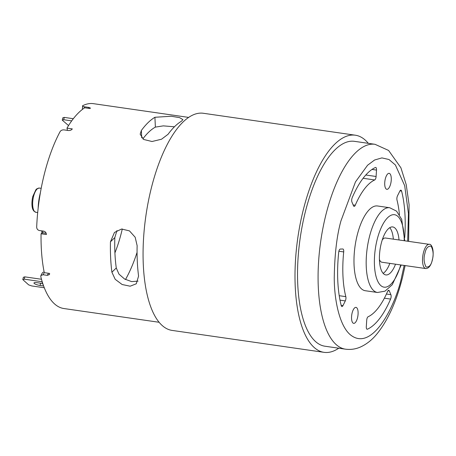 <?xml version="1.0" encoding="UTF-8"?>
<svg xmlns="http://www.w3.org/2000/svg" width="456" height="456" viewBox="0 0 456 456"><rect width="100%" height="100%" fill="white"/><g stroke="black" fill="none" stroke-linecap="round" stroke-linejoin="round"><path stroke-width="0.68" d="M40.402 192.649A27.035 10.425 98.2 0 0 38.161 208.181M44.272 272.625L43.081 274.746L47.281 275.35L49.476 274.569L49.618 273.429L44.283 272.659A103.495 39.9 -81.8 0 1 41.063 233.763L42.756 232.794A99.334 38.298 -81.8 0 1 42.79 231.015M67.488 130.387L66.975 128.13A103.495 39.9 -81.8 0 1 84.73 107.781L90.066 108.551C90.664 108.049 90.14 107.656 88.492 107.377L84.292 106.767L84.252 108.095M42.756 232.794L46.176 233.29M41.063 233.763L46.398 234.532C46.261 232.697 45.338 231.562 43.622 231.141L39.421 230.531C37.694 230.103 36.782 228.969 36.685 227.116A103.495 39.9 -81.8 0 1 60.124 131.573C60.99 130.325 62.318 129.766 64.108 129.897L68.314 130.507C70.104 130.627 71.438 130.091 72.31 128.9L66.975 128.13M379.426 259.441A12.232 4.714 98.2 0 0 381.86 262.223L425.744 268.555A12.232 4.714 -81.8 0 1 422.826 255.776A12.232 4.714 -81.8 0 1 429.238 244.342L385.36 238.003A12.232 4.714 98.2 0 0 382.236 239.981M393.34 239.161A24.236 9.342 98.2 0 0 389.743 227.692M383.154 273.355A24.236 9.342 98.2 0 0 389.846 263.374M399.017 239.976A24.236 9.342 98.2 0 0 392.747 226.945A24.236 9.342 98.2 0 0 380.036 249.597A24.236 9.342 98.2 0 0 385.822 274.922A24.236 9.342 98.2 0 0 395.523 264.195M23.37 277.282L24.812 276.86L24.242 279.169L22.8 279.591L23.37 277.282M22.8 279.591L28.654 284.869L31.755 285.94L44.289 287.753M42.63 283.529A4.663 1.077 -166.1 0 0 41.479 283.324L36.942 282.669A4.663 1.077 -166.1 0 0 33.972 282.954A4.663 1.077 -166.1 0 0 40.054 285.473L43.622 285.992M62.261 120.139L62.831 117.825L64.273 117.403L63.703 119.717L62.261 120.139L68.542 125.56M24.242 279.169L42.208 281.762M41.479 279.266L24.812 276.86M71.706 120.874L63.703 119.717M73.325 118.714L64.273 117.403M389.726 207.736L377.528 205.975A42.818 16.507 98.2 0 0 357.122 235.473A42.818 16.507 98.2 0 0 365.296 290.728L377.494 292.49A42.818 16.507 -81.8 0 1 367.274 247.756A42.818 16.507 -81.8 0 1 389.726 207.736L396.549 211.128L401.713 219.382L404.728 240.802M399.445 214.713A70.224 27.075 -81.8 0 0 396.999 200.059A3.107 1.197 -81.8 0 1 397.512 195.795L399.844 191.11A3.107 1.197 -81.8 0 1 400.898 190.158A3.107 1.197 -81.8 0 1 401.588 191.087A82.963 31.988 -81.8 0 1 404.723 237.565M339.224 295.699L345.825 296.651A3.107 1.197 -81.8 0 1 345.306 300.914L342.98 305.6A3.107 1.197 -81.8 0 1 341.92 306.546A3.107 1.197 -81.8 0 1 341.236 305.617A82.963 31.988 -81.8 0 1 338.7 252.288A3.107 1.197 -81.8 0 1 340.29 249.061L342.838 248.999A3.107 1.197 -81.8 0 1 342.912 249.004A3.107 1.197 -81.8 0 1 343.699 251.923L338.882 251.227M345.825 296.651A70.224 27.075 -81.8 0 1 343.699 251.923M390.689 183.762A8.077 3.112 98.2 0 0 389.15 173.343A8.077 3.112 98.2 0 0 384.915 180.889A8.077 3.112 98.2 0 0 386.842 189.325A8.077 3.112 98.2 0 0 390.689 183.762M357.521 317.798A8.077 3.112 98.2 0 0 355.976 307.378A8.077 3.112 98.2 0 0 351.747 314.925A8.077 3.112 98.2 0 0 353.674 323.361A8.077 3.112 98.2 0 0 357.521 317.798M365.803 175.001L376.097 176.489A3.107 1.197 -81.8 0 1 374.701 179.96A70.224 27.075 98.2 0 0 355.252 205.234A3.107 1.197 -81.8 0 1 354.09 206.403A3.107 1.197 -81.8 0 1 353.52 205.821L351.929 202.031A3.107 1.197 -81.8 0 1 352.22 197.636A82.963 31.988 98.2 0 1 375.413 167.5A3.107 1.197 -81.8 0 1 375.71 167.449A3.107 1.197 -81.8 0 1 376.513 170.082L372.005 169.432M376.097 176.489L376.513 170.082M366.841 329.124L367.405 329.209A3.107 1.197 -81.8 0 1 367.114 329.255A3.107 1.197 -81.8 0 1 366.305 326.621L366.721 320.22A3.107 1.197 -81.8 0 1 368.117 316.749A70.224 27.075 98.2 0 0 387.572 291.475A3.107 1.197 -81.8 0 1 388.729 290.307A3.107 1.197 -81.8 0 1 389.299 290.882L388.022 290.7M367.405 329.209A82.963 31.988 98.2 0 0 390.598 299.073L384.385 298.173M386.426 294.029L390.895 294.673A3.107 1.197 -81.8 0 1 390.598 299.073M390.895 294.673L389.299 290.882M174.443 126.791L163.322 125.873L155.382 127.104A92.853 35.796 98.2 0 0 142.842 138.898M116.953 230.554L114.832 237.553A92.853 35.796 98.2 0 0 116.274 267.974L118.982 274.147L124.63 279.055L131.67 281.608L138.048 281.124M368.334 143.344A109.685 42.288 98.2 0 0 355.349 135.21A109.685 42.288 98.2 0 0 297.825 237.73A109.685 42.288 98.2 0 0 324.011 352.334A109.685 42.288 98.2 0 0 338.762 348.207M355.349 135.21L203.416 113.282A109.685 42.288 98.2 0 0 145.891 215.802A109.685 42.288 98.2 0 0 172.077 330.406L324.011 352.334M141.366 130.467L140.163 134.184L143.6 139.439L152.008 141.508L161.532 139.222L168.036 134.315A103.495 39.9 -81.8 0 1 181.591 121.131L182.89 119.609L179.618 117.654L171.239 116.24L154.915 117.277A103.495 39.9 98.2 0 0 141.366 130.467L141.713 137.826M138.573 276.085A103.495 39.9 -81.8 0 1 137.131 245.664L135.175 237.251L129.458 230.878L121.615 229.02L114.473 232.429L110.455 241.811A103.495 39.9 98.2 0 0 111.902 272.232L115.208 279.323L122.134 284.515L130.154 286.203L136.287 283.78L138.573 276.085M375.026 144.307A103.495 39.9 -81.8 0 0 320.745 241.042A103.495 39.9 -81.8 0 0 345.454 349.171L324.9 346.207A103.495 39.9 -81.8 0 1 300.19 238.072A103.495 39.9 -81.8 0 1 354.466 141.337L375.026 144.307L388.597 150.451L400.904 167.774L406.222 184.657L409.089 204.676L408.622 241.361M159.093 322.272L63.874 308.53A103.495 39.9 -81.8 0 1 40.783 276.604L40.903 275.515L43.081 274.746M82.348 109.463L82.713 105.684A103.495 39.9 -81.8 0 1 93.446 103.666L188.664 117.409M43.571 285.861A99.334 38.298 -81.8 0 1 42.129 282.19L42.351 282.224M42.129 282.19L42.226 281.814M40.897 275.515L42.442 272.768L43.331 272.089M82.713 105.684C82.114 106.105 82.639 106.465 84.292 106.767M90.334 108.197L90.066 108.551M41.194 188.328L39.381 188.066A12.232 4.714 98.2 0 0 33.55 196.496A12.232 4.714 98.2 0 0 35.881 212.285L37.694 212.547M424.935 253.297C425.944 248.189 428.024 245.83 431.182 246.211C433.342 250.623 433.713 255.195 432.282 259.92C431.279 265.027 429.193 267.387 426.035 267.011C423.875 262.593 423.51 258.022 424.935 253.297M404.198 240.722A36.6 14.113 98.2 0 0 385.177 220.613A36.6 14.113 98.2 0 0 376.776 278.85A36.6 14.113 98.2 0 0 400.704 264.942M40.612 283.199L40.054 285.473M114.918 252.875A77.315 29.811 98.2 0 0 121.609 231.83A77.315 29.811 98.2 0 0 122.293 228.969M137.068 252.362A92.853 35.796 -81.8 0 1 125.491 279.534M401.588 191.087L399.98 190.859M341.162 305.338L342.98 305.6M345.306 300.914L339.999 300.145M353.149 204.926L355.252 205.234M374.701 179.96L363.101 178.285M404.176 265.443L401.867 275.806C396.851 302.123 372.911 353.696 350.077 334.55C339.657 325.573 334.339 300.835 334.248 278.109C334.601 254.585 336.841 235.513 340.951 220.898L355.469 181.898L367.587 165.226L374.621 159.993L381.9 157.901L388.985 159.509L395.398 164.975L404.694 185.717L408.439 213.539L407.67 241.224M155.382 127.104L154.915 117.277M110.455 241.811L114.832 237.553M111.902 272.232L116.274 267.974M47.281 275.35L48.461 273.264M88.47 108.323L88.492 107.377M41.827 233.324L41.804 230.873M35.881 212.285L33.812 211.042L33.009 209.731C32.273 208.557 31.139 203.912 32.758 196.57L35.899 189.702L37.039 188.676L39.381 188.066M425.744 268.555C428.731 268.51 430.931 265.677 432.356 260.051C434.807 249.198 431.051 243.464 429.238 244.342M377.494 292.49L384.995 291.162L392.28 284.715L401.229 265.016M345.454 349.171C350.573 349.837 355.492 349.153 360.206 347.119C366.459 344.326 372.028 339.948 376.907 333.986C388.022 320.26 396.572 301.308 402.574 277.134L405.127 265.58"/></g></svg>
